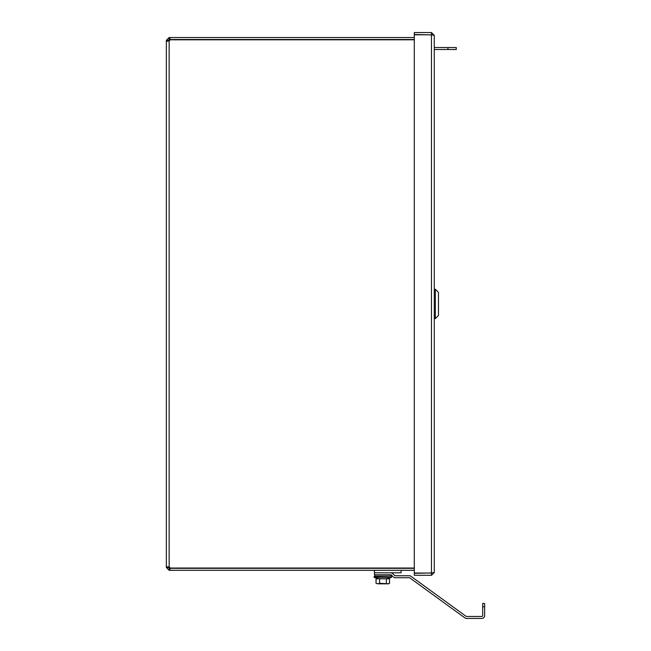 <?xml version="1.0" encoding="UTF-8"?>
<svg xmlns="http://www.w3.org/2000/svg" width="651" height="651" viewBox="0 0 651 651"><rect width="100%" height="100%" fill="white"/><g stroke="black" fill="none" stroke-linecap="round" stroke-linejoin="round"><path stroke-width="0.98" d="M414.296 37.546L169.992 37.546L169.992 39.516L414.296 39.516M414.296 568.038L169.992 568.038A1.863 1.863 0 0 0 169.146 566.875L168.316 566.875L168.316 567.501L169.992 568.331L169.992 570.3L169.146 570.3L166.347 567.501L168.316 567.501M169.146 37.546L169.146 39.516L168.316 40.346L166.347 40.346L169.146 37.546L169.992 37.546M169.992 39.516L169.146 39.516M169.146 568.331L169.146 570.3M169.992 570.3L374.455 570.3L374.455 572.799L390.746 572.799A2.807 2.807 0 0 1 392.724 573.621L394.612 575.508A0.83 0.83 0 0 0 395.206 575.753L409.333 575.753A2.807 2.807 0 0 1 410.976 576.29L466.075 616.318A0.83 0.83 0 0 0 466.564 616.481L481.854 616.481A0.83 0.83 0 0 0 482.684 615.643L482.684 606.797L484.653 606.797L484.653 603.469L482.684 603.469L482.684 606.797M374.455 570.3L414.296 570.3M169.992 568.331L414.296 568.331M414.296 39.809L169.992 39.809A1.863 1.863 0 0 1 169.146 40.972L166.949 41.241L166.347 40.346M168.316 40.346L168.316 40.972L169.146 40.972L169.146 566.875L166.347 566.875L168.316 566.875M168.316 40.972L166.347 40.972L166.347 567.501M432.305 572.929L414.296 573.328L414.296 575.297L431.467 575.297L434.274 572.498L431.467 573.035L414.296 573.035L414.296 34.812L431.467 34.812L434.274 35.357L431.467 32.55L414.296 32.55L414.296 34.519L432.305 34.918M431.467 34.519L431.467 32.55M431.467 573.328L431.467 575.297M434.274 35.357L434.274 572.498M447.929 49.509L447.929 47.531L456.253 47.531L456.253 49.509L434.274 49.509M447.929 47.531L434.274 47.531M379.118 578.82L374.122 577.437L379.118 578.82L374.122 577.437L374.122 576.436L374.789 576.102L390.771 576.102L390.771 574.768A0.83 0.83 0 0 1 391.332 575.012L393.22 576.908A2.807 2.807 0 0 0 395.206 577.722L409.333 577.722A0.83 0.83 0 0 1 409.821 577.885L464.912 617.913A2.807 2.807 0 0 0 466.564 618.45L481.854 618.45A2.807 2.807 0 0 0 484.653 615.643L484.653 606.797M390.746 574.768L374.455 574.768L374.455 572.799L401.089 572.799L401.089 570.3M376.945 578.82L388.614 578.82M376.042 583.304L377.832 583.825L376.042 583.304L376.042 578.82L389.51 578.82L389.51 583.304L387.931 583.825L377.832 583.825L379.614 583.304L388.614 583.825L389.51 583.304M386.352 578.82L386.352 583.304M379.614 578.82L379.614 583.304M374.122 577.437L391.438 577.437L386.442 578.82M374.122 576.436L390.771 576.102L391.438 576.436L391.438 577.437M374.789 576.102L374.789 574.768M435.324 289.239L438.465 292.389L438.465 315.458L435.324 318.608L435.324 289.239L434.274 289.239M431.467 573.035L431.467 34.812M390.771 576.102L391.438 576.436M435.324 318.608L434.274 318.608"/></g></svg>
